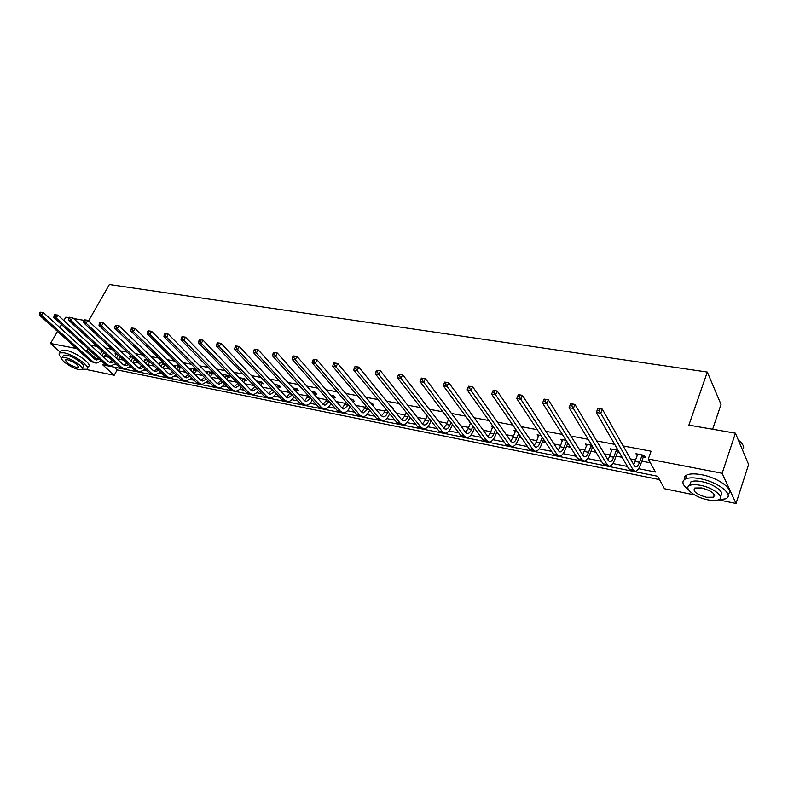 <?xml version="1.0" encoding="UTF-8"?>
<svg xmlns="http://www.w3.org/2000/svg" width="788" height="788" viewBox="0 0 788 788"><rect width="100%" height="100%" fill="white"/><g stroke="black" fill="none" stroke-linecap="round" stroke-linejoin="round"><path stroke-width="1.18" d="M712.618 429.233L721.02 404.441L707.309 372.064L109.365 284.517L88.532 320.952M707.309 372.064L688.879 425.126L735.421 433.183L748.6 464.516L736.022 503.483L718.863 499.947M694.622 494.953L664.471 488.727L657.694 476.277L102.726 364.834L114.191 375.255L86.158 369.474M114.083 367.109L117.136 369.917L659.517 479.626M117.136 369.917L114.191 375.255M60.282 352.128L50.491 343.469L76.485 348.493M69.127 317.771L65.749 317.19L63.808 320.539M61.484 324.538L59.77 327.483M57.514 331.384L50.491 343.469M735.421 433.183L722.153 473.293L736.022 503.483M115.895 354.59L115.048 353.812L117.353 354.255M145.15 360.244L144.283 359.417L148.036 360.146M180.314 367.76L181.437 367.966L179.644 366.203L174.66 365.248L175.557 366.134M212.051 373.876L213.223 374.093L211.46 372.31L206.269 371.315L207.205 372.251M245.098 380.24L246.319 380.476L244.585 378.664L239.188 377.629L240.153 378.634M279.543 386.878L280.804 387.125L279.11 385.293L274.48 384.396M315.456 393.803L316.776 394.059L315.121 392.197L311.624 391.528M352.955 401.033L354.334 401.299L352.728 399.408L350.453 398.974M392.66 408.686L393.576 408.864L392.03 406.953L391.104 406.775M470.357 423.392L469.146 421.747L469.845 421.885M515.185 432.159L513.934 430.337L516.78 430.888M562.681 440.167L562.218 441.369L560.928 439.359L566.139 440.354M619.289 452.371L617.792 452.085M611.705 450.913L610.306 448.835L618.107 450.332M104.44 356.393L108.793 357.24M118.692 359.17L123.657 360.136M133.221 362.007L138.806 363.091M148.036 364.893L154.261 366.105M163.136 367.838L170.041 369.188M178.541 370.843L186.135 372.32M194.469 373.945L202.575 375.521M210.918 377.156L219.359 378.801M227.722 380.427L236.498 382.141M244.881 383.776L254.002 385.549M262.404 387.194L271.89 389.036M280.301 390.681L290.171 392.601M298.603 394.246L308.404 396.157M317.298 397.891L326.912 399.762M336.417 401.614L345.824 403.456M355.969 405.426L365.159 407.219M375.965 409.327L384.928 411.07M396.423 413.316L405.14 415.02M417.364 417.404L425.825 419.049M438.808 421.58L446.993 423.176M460.753 425.855L468.663 427.401M474.268 428.495L474.77 428.593M483.241 430.238L490.845 431.726M496.499 432.829L497.819 433.085M506.28 434.73L513.559 436.148M519.262 437.261L521.439 437.685M529.891 439.34L536.835 440.689M542.577 441.812L545.651 442.413M554.092 444.058L560.682 445.338M566.474 446.471L570.492 447.249M578.914 448.894L585.129 450.106M590.961 451.238L595.974 452.223M604.376 453.858L610.198 454.991M616.078 456.134L622.136 457.316M630.508 458.951L635.906 460.005M641.836 461.157L650.376 462.822M638.595 468.683L655.38 472.022L648.307 459.02L651.095 451.228L623.15 445.949M614.67 444.343L596.693 440.935M588.183 439.33L570.916 436.059M562.396 434.454L545.808 431.312M537.278 429.696L521.331 426.682M512.791 425.067L497.464 422.171M488.915 420.546L474.189 417.758M465.639 416.143L451.485 413.464M442.925 411.848L429.312 409.267M420.762 407.652L407.682 405.18M399.132 403.564L386.553 401.181M378.004 399.565L365.908 397.27M357.378 395.665L345.745 393.458M337.215 391.843L326.035 389.735M317.525 388.12L306.778 386.09M298.268 384.475L287.935 382.525M279.445 380.919L269.516 379.038M261.045 377.432L251.49 375.63M243.029 374.024L233.849 372.291M225.417 370.695L216.592 369.02M208.17 367.435L199.689 365.829M191.297 364.233L183.141 362.697M174.769 361.111L166.928 359.624M158.585 358.048L151.06 356.619M142.727 355.043L135.497 353.684M127.193 352.108L120.249 350.798M111.975 349.232L105.306 347.971M97.052 346.405L90.659 345.193M643.54 457.05L645.421 457.414L644.288 455.356L635.936 453.75L637.403 455.868M586.656 446.087L585.307 444.038L591.778 445.279M538.411 436.71L537.15 434.799L541.139 435.557M492.5 427.717L491.279 425.993L493.022 426.328M413.67 412.735L412.144 410.814M372.33 404.766L373.739 405.042L372.163 403.141L370.547 402.835M334.004 397.379L335.353 397.644L333.718 395.763L330.822 395.212M297.312 390.306L298.603 390.553L296.928 388.711L292.85 387.923M262.138 383.529L263.379 383.766L261.665 381.944L256.514 380.949M228.412 377.028L229.603 377.255L227.85 375.452L222.561 374.438L223.506 375.413M196.025 370.784L197.167 371L195.394 369.227L190.312 368.252L191.228 369.158M165.667 364.933L164.909 364.785M160.2 363.16L159.324 362.303L163.855 363.179M130.375 357.397L129.528 356.59L132.542 357.171M101.672 351.842L100.854 351.084L102.46 351.399M73.658 318.559L84.218 320.381M84.661 350.079L87.005 350.532L96.441 359.121M88.02 348.739L87.005 350.532M648.307 459.02L722.153 473.293M100.687 361.662L102.598 362.037M114.95 364.499L117.126 364.933M129.478 367.385L131.931 367.878M144.293 370.33L147.031 370.882M159.393 373.345L162.436 373.945M174.798 376.408L178.157 377.078M190.509 379.53L194.193 380.269M206.545 382.722L210.563 383.52M222.906 385.972L227.269 386.849M239.601 389.302L244.339 390.237M256.652 392.69L261.764 393.704M274.066 396.157L279.563 397.25M291.846 399.693L297.756 400.865M310.009 403.308L316.343 404.569M328.566 407.002L335.343 408.351M347.538 410.775L354.777 412.213M366.932 414.636L374.655 416.172M386.76 418.576L394.985 420.211M407.041 422.614L415.788 424.358M427.795 426.741L437.084 428.593M449.032 430.967L458.892 432.927M470.761 435.291L481.212 437.37M493.022 439.724L504.093 441.92M515.815 444.255L527.536 446.589M539.169 448.904L551.561 451.366M563.105 453.661L576.195 456.272M587.631 458.547L601.471 461.295M612.788 463.551L627.396 466.457M637.699 454.085L637.078 455.799M618.6 451.169L617.408 452.519L616.226 450.48L613.734 457.237L609.656 456.439L611.498 450.874M587.099 444.609L586.548 446.067M637.807 454.105L633.749 464.674M642.023 455.434L639.56 462.29C638.428 465.275 637.197 466.831 635.857 466.949L634.468 465.935L602.308 409.139L600.751 413.237L633.06 469.825L635.128 471.332C637.147 471.155 639.009 468.821 640.693 464.329L643.156 457.483L642.023 455.434L642.407 454.991M644.574 455.868L643.156 457.483M599.185 410.548L600.751 413.237L596.319 412.459L597.875 408.371L602.308 409.139L598.033 408.598L597.412 410.233L599.185 410.548L599.806 408.903M597.412 410.233L596.319 412.459L628.854 468.988L630.932 470.495L634.458 471.204M738.179 439.753L742.168 443.861M743.665 448.116C743.852 445.693 742.06 443.014 738.317 440.078M718.223 499.937L725.571 498.834C734.909 495.327 718.351 481.98 700.315 478.749C693.647 477.498 688.692 477.567 685.432 478.966C681.246 481.379 682.3 485.014 688.604 489.9M714.056 495.485L714.657 495.573M727.935 494.234C734.889 489.988 718.558 477.755 701.665 474.75C695.006 473.509 690.052 473.598 686.791 475.016C684.644 476.06 683.846 477.577 684.398 479.567M689.461 485.575L690.977 481.793C693.332 480.779 696.927 480.729 701.734 481.645C714.401 483.94 726.26 493.219 720.163 495.947M707.663 499.828C712.549 500.794 716.223 500.774 718.666 499.759C725.374 497.248 713.455 487.693 700.493 485.329C695.676 484.403 692.091 484.443 689.736 485.447C683.097 488.038 694.888 497.405 707.663 499.828M701.793 487.949L694.829 488.018C692.416 491.16 696.277 494.253 706.412 497.287L713.475 497.238C715.898 494.096 712.007 490.993 701.793 487.949M81.982 369.158L86.749 369.276C92.038 367.533 74.141 354.521 63.946 352.807L59.868 352.847C58.41 353.694 59.031 355.457 61.73 358.136M87.527 367.897L88.236 366.627C93.536 364.864 75.678 351.832 65.473 350.138L61.395 350.187L60.617 351.546M63.079 356.146L63.631 355.171L66.586 355.152C73.914 356.393 86.778 365.74 82.986 367.001L82.169 368.469M78.583 369.444L81.607 369.444C85.4 368.193 72.506 358.865 65.177 357.604L62.232 357.624C58.509 358.944 71.314 368.154 78.583 369.444M67.591 359.732L65.68 359.742C65.64 362.293 69.157 364.834 76.229 367.366L78.17 367.366C78.219 364.824 74.693 362.273 67.591 359.732M571.822 405.79L572.452 404.175L570.729 403.88L570.098 405.495L571.822 405.79L573.378 408.45L569.064 407.691L570.63 403.663L574.945 404.411L573.378 408.45L607.085 464.634L609.232 466.141C611.321 465.974 613.212 463.689 614.926 459.266L617.408 452.519M613.734 457.237C612.591 460.172 611.33 461.699 609.951 461.807L608.503 460.793L574.945 404.411L572.452 404.175M609.656 456.439L607.883 459.749M570.098 405.495L569.064 407.691L602.987 463.807L605.145 465.324L608.543 466.004M587.09 444.373L582.667 454.922M591.079 445.644L588.567 452.312C587.405 455.208 586.124 456.705 584.696 456.804L583.209 455.779L548.33 399.811L546.744 403.791L581.771 459.571L583.997 461.079C586.134 460.931 588.065 458.685 589.798 454.321L592.31 447.673L591.079 445.644L591.463 445.22M592.862 447.052L592.31 447.673M545.207 401.171L546.744 403.791L542.548 403.052L544.134 399.092L548.33 399.811L544.153 399.289L543.523 400.875L545.207 401.171L545.838 399.575M543.523 400.875L542.548 403.052L577.771 458.764L580.007 460.281L583.287 460.931M562.662 439.694L560.14 446.747L558.081 450.194M566.533 440.994L564.011 447.505C562.849 450.362 561.539 451.829 560.081 451.918L558.544 450.903L522.424 395.34L520.829 399.26L557.096 454.627L559.381 456.144C561.578 456.016 563.548 453.799 565.301 449.505L567.813 443.004M519.292 396.669L520.829 399.26L516.741 398.541L518.337 394.63L522.424 395.34L518.297 394.818L517.657 396.384L519.292 396.669L519.932 395.103M517.657 396.384L516.741 398.541L553.196 453.849L555.491 455.356L558.653 455.996M538.834 435.124L536.283 442.078L534.097 445.565M542.262 437.261L540.066 442.817C538.894 445.634 537.554 447.082 536.067 447.151L534.481 446.136L497.198 390.986L495.593 394.837L533.023 449.81L535.377 451.327C537.623 451.219 539.632 449.042 541.395 444.806L543.582 439.271M493.121 390.474L497.198 390.986L493.121 390.474L492.48 392.01L494.076 392.286L494.716 390.74M494.076 392.286L495.593 394.837L491.613 394.148L529.221 449.052L531.585 450.559L534.628 451.169M491.613 394.148L492.48 392.01M515.588 430.662L513.008 437.517L510.703 441.044M518.602 433.548L516.701 438.246C515.51 441.024 514.16 442.442 512.633 442.501L511.008 441.487L472.633 386.741L471.017 390.543L509.54 445.112L511.954 446.629C514.249 446.53 516.288 444.402 518.071 440.216L519.962 435.528M468.604 386.228L472.633 386.741L468.604 386.228L467.954 387.755L469.5 388.021L470.15 386.504M469.5 388.021L471.017 390.543L467.136 389.863L505.827 444.373L508.25 445.88L511.185 446.471M467.136 389.863L467.954 387.755M492.884 426.308L490.284 433.075L487.861 436.611M495.514 429.844L493.889 433.774C492.697 436.522 491.318 437.911 489.762 437.97L488.107 436.956L448.697 382.604L447.072 386.356L486.62 440.531L489.092 442.038C491.436 441.96 493.505 439.862 495.297 435.744L496.913 431.814M444.708 382.101L448.697 382.604L444.708 382.101L444.058 383.598L445.575 383.864L446.225 382.367M445.575 383.864L447.072 386.356L443.289 385.696L483.005 439.803L485.477 441.31L488.314 441.881M443.289 385.696L444.058 383.598M470.574 422.87L468.102 428.731L465.56 432.287M472.987 426.16L471.618 429.421C470.416 432.119 469.018 433.499 467.442 433.538L465.747 432.523L425.372 378.575L423.727 382.269L464.25 436.059L466.772 437.557C469.156 437.498 471.254 435.439 473.056 431.371L474.425 428.12M421.422 378.082L425.372 378.575L421.422 378.082L420.772 379.55L422.24 379.816L422.9 378.329M422.24 379.816L423.727 382.269L420.043 381.628L460.714 435.35L465.974 437.399M420.043 381.628L420.772 379.55M448.628 419.374L446.432 424.486L443.792 428.042M451.002 422.516L449.869 425.165C448.658 427.835 447.249 429.184 445.634 429.214L443.91 428.199L402.629 374.645L400.974 378.289L442.413 431.686L444.984 433.193C447.407 433.144 449.524 431.115 451.347 427.106L452.479 424.456M398.728 374.152L402.629 374.645L398.728 374.152L398.058 375.61L399.496 375.856L400.166 374.399M399.496 375.856L400.974 378.289L397.379 377.659L438.955 430.997L444.166 433.026M397.379 377.659L398.058 375.61M427.204 415.916L425.264 420.349L422.516 423.895M429.539 418.911L428.623 420.999C427.401 423.639 425.973 424.968 424.338 424.988L422.585 423.974L380.446 370.813L378.792 374.408L421.078 427.411L423.698 428.918C426.15 428.889 428.298 426.889 430.13 422.929L431.036 420.841M376.585 370.33L380.446 370.813L376.585 370.33L375.915 371.769L377.324 372.005L377.984 370.567M377.324 372.005L378.792 374.408L375.285 373.798L417.699 426.741L422.87 428.751M375.285 373.798L375.915 371.769M406.273 412.479L404.569 416.3L401.732 419.837L358.806 367.08L357.141 370.626L400.225 423.245L402.895 424.742C405.387 424.722 407.554 422.762 409.396 418.852L410.105 417.256M408.568 415.345L407.859 416.941C406.628 419.541 405.19 420.841 403.535 420.861L401.742 419.846M354.984 366.597L358.806 367.08L354.984 366.597L354.314 368.016L355.684 368.252L356.353 366.834M355.684 368.252L357.141 370.626L353.723 370.025L396.935 422.585L402.057 424.574M353.723 370.025L354.314 368.016M385.825 409.08L384.347 412.341L381.422 415.867M388.08 411.819L387.558 412.971C386.327 415.532 384.879 416.822 383.195 416.822L381.382 415.818L337.688 363.435L336.013 366.932L379.855 419.167L382.564 420.664C385.096 420.664 387.282 418.724 389.124 414.872L389.646 413.72M333.905 362.953L337.688 363.435L333.905 362.953L333.235 364.351L334.575 364.588L335.245 363.179M334.575 364.588L336.013 366.932L332.674 366.341L376.634 418.526L381.717 420.496M332.674 366.341L333.235 364.351M365.849 405.721L364.578 408.47L361.554 411.976M368.055 408.342L363.317 412.882L361.465 411.878L317.071 359.87L315.397 363.327L359.949 415.187L362.687 416.685C365.248 416.685 367.454 414.784 369.316 410.972L369.651 410.233M372.951 404.086L372.241 404.865M313.329 359.397L317.071 359.87L313.329 359.397L312.659 360.776L313.969 361.002L314.639 359.624M313.969 361.002L315.397 363.327L312.137 362.756L356.797 414.557L361.83 416.507M312.137 362.756L312.659 360.776M346.316 402.392L342.14 408.164M353.556 400.383L352.61 401.407L350.975 399.585M348.483 404.914L343.873 409.021L342.002 408.026L296.938 356.393L295.264 359.801L340.475 411.287L343.253 412.784C345.843 412.794 348.069 410.922 349.931 407.16L350.108 406.795M293.244 355.93L296.938 356.393L293.244 355.93L292.565 357.289L293.845 357.506L294.515 356.146M293.845 357.506L295.264 359.801L292.082 359.249L337.392 410.676L342.386 412.607M292.082 359.249L292.565 357.289M327.217 399.122L323.149 404.441M334.585 396.748L333.659 397.753L332.024 395.881L331.807 396.344M329.345 401.535L324.853 405.249L322.972 404.254L277.277 352.994L275.603 356.363L321.435 407.485L324.252 408.972C326.862 408.992 329.108 407.15 330.98 403.436L330.99 403.407M273.623 352.531L277.277 352.994L273.623 352.531L272.944 353.881L274.194 354.098L274.864 352.748M274.194 354.098L275.603 356.363L272.49 355.821L318.421 406.874L323.366 408.795M272.49 355.821L272.944 353.881M308.532 395.881L304.572 400.796M316.018 393.202L315.121 394.167L313.466 392.316L313.063 393.143M314.717 395.005L315.121 394.167M310.62 398.206L306.256 401.565L304.345 400.56L258.07 349.685L256.386 353.004L302.809 403.751L305.655 405.239C308.216 405.288 310.423 403.564 312.294 400.068M254.445 349.222L258.07 349.685L254.445 349.222L253.775 350.552L254.987 350.759L255.667 349.429M254.987 350.759L256.386 353.004L253.352 352.472L299.854 403.161L304.759 405.062M253.352 352.472L253.775 350.552M290.26 392.7L286.389 397.221M297.844 389.725L296.968 390.671L295.293 388.819L294.722 389.991M296.406 391.833L296.968 390.671M292.299 394.926L288.053 397.95L286.123 396.955L239.306 346.444L237.621 349.714L284.576 400.107L287.453 401.584C289.954 401.653 292.131 400.048 293.993 396.768M235.71 345.981L239.306 346.444L235.71 345.981L235.041 347.291L236.223 347.498L236.902 346.188M236.223 347.498L237.621 349.714L234.647 349.202L281.69 399.526L286.556 401.407M234.647 349.202L235.041 347.291M272.372 389.558L268.59 393.714M280.065 386.317L279.208 387.243L277.504 385.401L276.785 386.878M278.479 388.711L279.208 387.243M274.362 391.685L270.235 394.414L268.284 393.419L220.955 343.272L219.271 346.513L266.738 396.541L269.644 398.019C272.087 398.098 274.224 396.6 276.076 393.517M217.399 342.819L220.955 343.272L217.399 342.819L216.73 344.11L217.892 344.317L218.562 343.016M217.892 344.317L219.271 346.513L216.365 346.001L263.921 395.97L268.738 397.832M216.365 346.001L216.73 344.11M257.39 381.116L257.243 381.717M254.869 386.455L251.175 390.287M262.65 382.988L261.813 383.884L260.089 382.062L259.213 383.815M260.936 385.637L261.813 383.884M256.799 388.484L252.79 390.956L250.82 389.961L203.018 340.17L201.324 343.371L249.274 393.045L252.209 394.512C254.593 394.611 256.701 393.212 258.543 390.326M199.502 339.726L203.018 340.17L199.502 339.726L198.822 341.007L199.955 341.204L200.635 339.923M199.955 341.204L201.324 343.371L198.487 342.879L246.516 392.493L251.293 394.335M198.487 342.879L198.822 341.007M240.389 377.856L240.074 378.772M237.72 383.411L234.115 386.928M245.59 379.717L244.773 380.594L243.039 378.782L242.014 380.791M243.758 382.604L244.773 380.594M239.591 385.342L235.71 387.568L233.731 386.583L185.466 337.146L183.781 340.298L232.174 389.627L235.139 391.094C237.464 391.203 239.542 389.893 241.364 387.174M181.989 336.703L185.466 337.146L181.989 336.703L181.309 337.963L182.422 338.151L183.102 336.89M182.422 338.151L183.781 340.298L181.004 339.815L229.475 389.085L234.213 390.907M181.004 339.815L181.309 337.963M223.743 374.664L223.27 375.866M228.884 376.516L228.087 377.373L226.333 375.571L225.181 377.826M226.934 379.619L228.087 377.373M222.748 382.239L218.985 384.249L216.986 383.264L168.307 334.181L166.623 337.303L215.429 386.268L218.414 387.735C220.689 387.854 222.728 386.632 224.541 384.071M220.936 380.407L217.409 383.638M164.859 333.738L168.307 334.181L164.859 333.738L164.18 334.989L165.273 335.176L165.943 333.925M165.273 335.176L166.623 337.303L163.904 336.821L212.78 385.746L217.488 387.548M163.904 336.821L164.18 334.989M207.431 371.532L206.811 373.01M212.514 373.384L211.736 374.211L209.963 372.429L208.682 374.891M210.455 376.684L211.736 374.211M206.229 379.186L202.595 380.998L200.576 380.013L151.513 331.275L149.828 334.358L199.029 382.988L202.033 384.445L208.062 381.018M204.496 377.452L201.038 380.407M148.095 330.842L151.513 331.275L148.095 330.842L147.425 332.073L148.489 332.26L149.159 331.029M148.489 332.26L149.828 334.358L147.169 333.895L196.429 382.466L201.098 384.258M147.169 333.895L147.425 332.073M191.445 368.469L190.686 370.193M196.478 370.311L195.71 371.118L193.927 369.345L192.518 372.015M194.311 373.788L195.71 371.118M190.056 376.181L186.539 377.816L184.51 376.831L135.083 328.438L133.389 331.492L182.954 379.777L185.978 381.225L191.908 378.013M188.381 374.527L185.003 377.245M131.694 328.005L135.083 328.438L131.694 328.005L131.015 329.226L132.059 329.404L132.739 328.182M132.059 329.404L133.389 331.492L130.788 331.029L180.413 379.264L185.032 381.037M130.788 331.029L131.015 329.226M175.773 365.465L174.877 367.405M180.748 367.297L179.999 368.094L178.206 366.321L176.689 369.178M178.482 370.941L179.999 368.094M174.197 373.226L170.799 374.694L168.76 373.719L118.988 325.661L117.304 328.675L167.204 376.625L170.247 378.073L176.079 375.058M172.582 371.65L169.282 374.142M115.639 325.227L118.988 325.661L115.639 325.227L114.959 326.439L115.984 326.616L116.654 325.405M115.984 326.616L117.304 328.675L114.752 328.232L164.712 376.122L169.302 377.885M114.752 328.232L114.959 326.439M160.417 362.519L159.393 364.677M165.204 364.48L164.594 365.12L162.791 363.366L161.166 366.39M162.978 368.134L164.594 365.12M158.654 370.321L155.374 371.631L153.315 370.656L103.238 322.942L101.553 325.917L151.769 373.532L154.822 374.98L160.565 372.153M157.088 368.814L153.877 371.099M99.918 322.519L103.238 322.942L99.918 322.519L99.239 323.71L100.234 323.878L100.913 322.686M100.234 323.878L101.553 325.917L99.052 325.483L149.316 373.039L153.877 374.793M99.052 325.483L99.239 323.71M145.356 359.624L144.204 361.978M149.828 361.85L147.681 360.461L145.947 363.642M147.77 365.376L149.493 362.204M143.416 367.454L140.244 368.626L138.176 367.661L87.813 320.273L86.119 323.218L136.629 370.508L139.703 371.946L145.347 369.286M141.899 366.026L138.767 368.114M84.523 319.849L87.813 320.273L84.523 319.849L83.843 321.031L84.818 321.199L85.498 320.026M84.818 321.199L86.119 323.218L83.676 322.794L134.236 370.025L138.747 371.759M83.676 322.794L83.843 321.031M130.581 356.787L129.321 359.318M134.758 359.269L132.857 357.614L131.035 360.934M132.867 362.657L134.679 359.348M128.464 364.637L125.41 365.691L123.342 364.726L72.693 317.663L71.009 320.578L121.785 367.533L124.878 368.971L130.434 366.479M127.006 363.278L123.952 365.189M69.433 317.249L72.693 317.663L69.433 317.249L68.763 318.411L69.718 318.579L70.398 317.416M69.718 318.579L71.009 320.578L68.615 320.155L119.431 367.06L123.913 368.774M68.615 320.155L68.763 318.411M116.082 354.009L114.713 356.708M118.19 355.043L116.397 358.274M118.249 359.988L120.032 356.757M113.797 361.869L110.862 362.805L108.783 361.84L57.888 315.101L56.204 317.988L107.227 364.627L110.33 366.056L115.797 363.711M112.388 360.559L109.424 362.322M54.658 314.698L57.888 315.101L54.658 314.698L53.988 315.85L54.924 316.008L55.593 314.855M54.924 316.008L56.204 317.988L53.86 317.574L104.922 364.164L109.374 365.859M53.86 317.574L53.988 315.85M101.869 351.281L100.391 354.137M103.76 352.6L102.046 355.654M103.898 357.358L105.612 354.304M99.416 359.141L96.589 359.968L94.501 359.013L43.379 312.6L41.695 315.446L92.954 361.771L96.067 363.189L101.445 360.983M98.057 357.9L95.171 359.505M40.178 312.186L43.379 312.6L40.178 312.186L39.508 313.329L40.424 313.486L41.094 312.353M40.424 313.486L41.695 315.446L39.4 315.052L90.689 361.318L95.102 363.002M39.4 315.052L39.508 313.329M639.56 462.29L635.374 461.472M633.06 469.825L628.854 468.988M607.085 464.634L602.987 463.807M588.567 452.312L584.588 451.534M581.771 459.571L577.771 458.764M564.011 447.505L560.14 446.747M557.096 454.627L553.196 453.849M540.066 442.817L536.283 442.078M533.023 449.81L529.221 449.052M516.701 438.246L513.008 437.517M509.54 445.112L505.827 444.373M493.889 433.774L490.284 433.075M486.62 440.531L483.005 439.803M471.618 429.421L468.102 428.731M464.25 436.059L460.714 435.35M449.869 425.165L446.432 424.486M442.413 431.686L438.955 430.997M428.623 420.999L425.264 420.349M421.078 427.411L417.699 426.741M407.859 416.941L404.569 416.3M400.225 423.245L396.935 422.585M387.558 412.971L384.347 412.341M379.855 419.167L376.634 418.526M367.72 409.08L364.578 408.47M359.949 415.187L356.797 414.557M348.316 405.288L345.243 404.687M340.475 411.287L337.392 410.676M329.335 401.575L326.331 400.984M321.435 407.485L318.421 406.874M310.295 397.841L307.822 397.359M302.809 403.751L299.854 403.161M291.629 394.187L289.708 393.813M284.576 400.107L281.69 399.526M273.367 390.612L271.978 390.346M266.738 396.541L263.921 395.97M255.489 387.115L254.623 386.947M249.274 393.045L246.516 392.493M232.174 389.627L229.475 389.085M215.429 386.268L212.78 385.746M199.029 382.988L196.429 382.466M182.954 379.777L180.413 379.264M167.204 376.625L164.712 376.122M151.769 373.532L149.316 373.039M136.629 370.508L134.236 370.025M121.785 367.533L119.431 367.06M107.227 364.627L104.922 364.164M92.954 361.771L90.689 361.318M714.342 494.608L713.475 497.238M690.977 481.793L689.736 485.447M685.432 478.966L686.791 475.016M78.524 366.735L78.17 367.366M63.631 355.171L62.232 357.624M59.868 352.847L61.395 350.187M560.081 451.918L559.588 451.82M536.067 447.151L535.564 447.052M512.633 442.501L512.121 442.403M489.762 437.97L489.24 437.862M467.442 433.538L466.9 433.43M445.634 429.214L445.092 429.105M424.338 424.988L423.786 424.88M403.535 420.861L402.973 420.753M383.195 416.822L382.623 416.714M363.317 412.882L362.736 412.764M343.873 409.021L343.292 408.913M324.853 405.249L324.272 405.14M306.256 401.565L305.655 401.447M288.053 397.95L287.453 397.832M270.235 394.414L269.624 394.296M252.79 390.956L252.18 390.838M235.71 387.568L235.1 387.45M218.985 384.249L218.365 384.13M202.595 380.998L201.964 380.87M186.539 377.816L185.909 377.688M170.799 374.694L170.169 374.566M155.374 371.631L154.734 371.503M140.244 368.626L139.604 368.498M125.41 365.691L124.77 365.563M110.862 362.805L110.222 362.677M96.589 359.968L95.949 359.84"/></g></svg>
